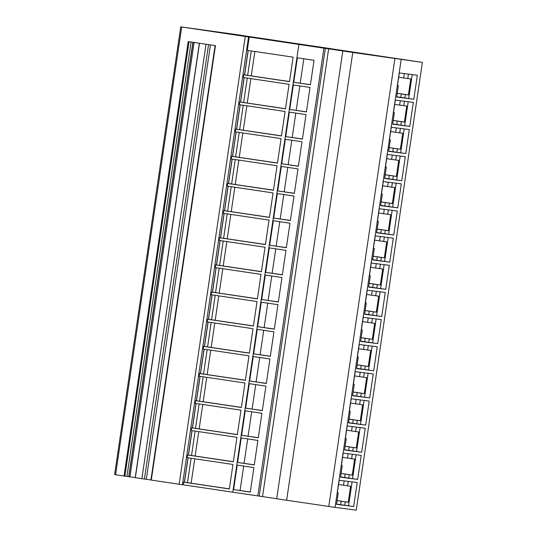 <?xml version="1.0" encoding="UTF-8"?>
<svg xmlns="http://www.w3.org/2000/svg" width="537" height="537" viewBox="0 0 537 537"><rect width="100%" height="100%" fill="white"/><g stroke="black" fill="none" stroke-linecap="round" stroke-linejoin="round"><path stroke-width="0.81" d="M408.415 74.079L407.758 78.563L398.696 77.214M397.481 85.437L398.38 85.578L397.481 85.457L399.327 72.945L417.343 75.24L413.799 99.251L396.729 96.781M404.885 97.996L405.395 94.532L408.409 94.928L410.771 78.952L407.758 78.563M332.812 48.981L246.355 36.1A80.731 0.403 8.4 0 1 237.314 34.704L180.734 26.85L249.249 37.046A80.731 0.403 8.4 0 1 298.894 44.43L232.769 492.201L262.533 496.597L328.651 48.833L352.762 52.472L286.637 500.236L335.041 507.384L356.266 510.15L422.384 62.386L332.812 49.015M352.762 52.472L422.324 62.379M398.38 85.578L396.689 97.022L413.799 99.251M395.313 100.104L393.467 112.616L394.373 112.73L392.681 124.175L409.785 126.403L413.336 102.392L395.313 100.104M391.305 127.256L389.459 139.768L390.365 139.882L388.674 151.333L405.777 153.562L409.322 129.545L391.305 127.256M387.298 154.408L385.445 166.92L386.351 167.034L384.66 178.485L401.77 180.714L405.314 156.703L387.298 154.408M383.284 181.56L381.438 194.072L382.344 194.193L380.652 205.637L397.756 207.866L401.307 183.855L383.284 181.56M379.276 208.712L377.43 221.224L378.337 221.345L376.645 232.79L393.749 235.018L397.293 211.007L379.276 208.712M375.269 235.871L373.416 248.383L374.323 248.497L372.631 259.942L389.741 262.17L393.285 238.16L375.269 235.871M371.255 263.023L369.409 275.535L370.315 275.649L368.624 287.1L385.727 289.329L389.278 265.312L371.255 263.023M367.248 290.175L365.402 302.687L366.301 302.808L364.616 314.252L381.72 316.481L385.264 292.47L367.248 290.175M363.24 317.327L361.388 329.839L362.294 329.96L360.602 341.404L377.712 343.633L381.257 319.622L363.24 317.327M359.226 344.486L357.38 356.991L358.286 357.112L356.595 368.557L373.698 370.785L377.243 346.774L359.226 344.486M355.219 371.638L353.373 384.15L354.272 384.264L352.587 395.715L369.691 397.944L373.235 373.927L355.219 371.638M351.211 398.79L349.359 411.302L350.265 411.416L348.573 422.867L365.684 425.096L369.228 401.079L351.211 398.79M347.197 425.942L345.351 438.454L346.258 438.575L344.566 450.019L361.669 452.248L365.214 428.237L347.197 425.942M343.19 453.094L341.344 465.606L342.244 465.727L340.559 477.171L357.662 479.4L361.206 455.389L343.19 453.094M339.183 480.253L337.33 492.765L338.236 492.879L336.545 504.324L353.655 506.552L357.199 482.541L339.183 480.253M412.221 74.576L408.691 98.493M408.409 94.928L397.246 93.263M405.395 94.532L397.239 93.317M393.473 112.595L394.373 112.73M409.785 126.403L392.715 123.933M408.214 101.728L404.683 125.645M389.459 139.748L390.365 139.882M405.777 153.562L388.707 151.085M404.2 128.88L400.669 152.797M385.452 166.9L386.351 167.034M401.77 180.714L384.7 178.237M400.193 156.032L396.662 179.949M381.445 194.052L382.344 194.193M397.756 207.866L380.686 205.389M396.185 183.184L392.654 207.107M377.43 221.204L378.337 221.345M393.749 235.018L376.679 232.548M392.171 210.343L388.64 234.26M373.423 248.363L374.323 248.497M389.741 262.17L372.671 259.7M388.164 237.495L384.633 261.412M369.416 275.515L370.315 275.649M385.727 289.329L368.657 286.852M384.156 264.647L380.626 288.564M365.402 302.667L366.301 302.808M381.72 316.481L364.65 314.004M380.142 291.799L376.612 315.716M361.394 329.819L362.294 329.96M377.712 343.633L360.642 341.163M376.135 318.951L372.604 342.875M357.387 356.971L358.286 357.112M373.698 370.785L356.628 368.315M372.128 346.11L368.59 370.027M353.373 384.13L354.272 384.264M369.691 397.944L352.621 395.467M368.113 373.262L364.583 397.179M349.365 411.282L350.265 411.416M365.684 425.096L348.614 422.619M364.106 400.414L360.575 424.331M345.351 438.434L346.258 438.575M361.669 452.248L344.6 449.771M360.099 427.566L356.561 451.483M341.344 465.586L342.244 465.727M357.662 479.4L340.592 476.93M356.085 454.725L352.554 478.642M337.337 492.744L338.236 492.879M353.655 506.552L336.585 504.082M352.077 481.877L348.547 505.794M328.651 48.833L323.912 48.169L257.794 495.933M262.533 496.597L276.696 498.712M342.807 50.981L276.689 498.752L286.637 500.236M114.67 474.621L124.047 476.03L188.205 41.571L215.438 45.638L151.28 480.091L183.13 484.817A80.731 0.403 8.4 0 1 232.769 492.201M189.031 41.698L124.879 476.138L124.047 476.03M124.879 476.138L126.94 476.44L191.091 42.007M192.857 42.269L128.705 476.688L126.94 476.44M135.223 477.621L128.873 476.681M129.954 476.836L194.099 42.45M150.924 479.964L146.292 479.273L210.437 44.893M215.069 45.585L150.924 479.997L151.28 480.071M400.877 125.148L401.387 121.684L404.401 122.08L406.757 106.104L394.688 104.366M404.408 101.231L403.743 105.715M401.387 121.684L393.232 120.469M396.863 152.3L397.373 148.843L400.394 149.232L402.75 133.263L390.674 131.518M400.394 128.383L399.736 132.867M397.373 148.843L389.218 147.628M392.856 179.452L393.366 175.995L396.38 176.384L398.743 160.415L386.667 158.67M396.387 155.535L395.729 160.019M393.366 175.995L385.21 174.78M388.848 206.611L389.359 203.147L392.372 203.543L394.729 187.567L382.659 185.822M392.379 182.694L391.715 187.178M389.359 203.147L381.203 201.932M384.834 233.763L385.344 230.299L388.358 230.695L390.721 214.719L378.645 212.981M388.365 209.846L387.707 214.33M385.344 230.299L377.189 229.084M380.827 260.915L381.337 257.458L384.351 257.847L386.714 241.872L374.638 240.133M384.358 236.998L383.693 241.482M381.337 257.458L373.181 256.236M376.82 288.067L377.33 284.61L380.344 284.999L382.7 269.03L370.631 267.285M380.35 264.15L379.686 268.634M377.33 284.61L369.174 283.395M372.806 315.226L373.316 311.762L376.33 312.151L378.692 296.182L366.617 294.437M376.336 291.302L375.678 295.786M373.316 311.762L365.16 310.547M368.798 342.378L369.308 338.914L372.322 339.31L374.678 323.334L362.609 321.589M372.329 318.461L371.664 322.945M369.308 338.914L361.153 337.699M364.791 369.53L365.301 366.066L368.315 366.462L370.671 350.486L358.602 348.748M368.322 345.613L367.657 350.097M365.301 366.066L357.139 364.851M360.777 396.682L361.287 393.225L364.301 393.614L366.664 377.645L354.588 375.9M364.308 372.765L363.65 377.249M361.287 393.225L353.131 392.003M356.769 423.834L357.28 420.377L360.293 420.766L362.65 404.797L350.58 403.052M360.3 399.917L359.636 404.401M357.28 420.377L349.124 419.162M352.762 450.993L353.272 447.529L356.286 447.925L358.642 431.949L346.566 430.204M356.293 427.069L355.628 431.553M353.272 447.529L345.11 446.314M348.748 478.145L349.258 474.681L352.272 475.077L354.635 459.101L342.559 457.363M352.279 454.228L351.621 458.712M349.258 474.681L341.102 473.466M344.741 505.297L345.251 501.833L348.265 502.229L350.621 486.253L338.552 484.515M348.271 481.38L347.607 485.864M345.251 501.833L337.095 500.618M404.401 122.08L393.238 120.416M400.394 149.232L389.224 147.568M396.38 176.384L385.217 174.72M392.372 203.543L381.21 201.878M388.358 230.695L377.196 229.03M384.351 257.847L373.188 256.183M380.344 284.999L369.181 283.335M376.33 312.151L365.167 310.487M372.322 339.31L361.159 337.645M368.315 366.462L357.152 364.798M364.301 393.614L353.138 391.95M360.293 420.766L349.131 419.102M356.286 447.925L345.123 446.254M352.272 475.077L341.109 473.412M348.265 502.229L337.102 500.565M146.292 479.273L144.413 479.031L208.557 44.611M144.413 479.031L141.875 478.675L206.033 44.235M141.875 478.675L135.217 477.655L199.368 43.242M135.344 477.695L199.495 43.255M298.894 44.43L323.912 48.169M249.249 37.046L247.282 50.357A80.731 0.403 -171.6 0 1 293.108 57.17L289.49 81.658A80.731 0.403 -171.6 0 0 243.664 74.851L243.274 77.516A80.731 0.403 -171.6 0 1 289.094 84.322L285.483 108.816A80.731 0.403 -171.6 0 0 239.656 102.003L239.267 104.668A80.731 0.403 -171.6 0 1 285.087 111.474L281.469 135.968A80.731 0.403 -171.6 0 0 235.649 129.155L235.253 131.82A80.731 0.403 -171.6 0 1 281.079 138.627L277.461 163.12A80.731 0.403 -171.6 0 0 231.635 156.314L231.246 158.972A80.731 0.403 -171.6 0 1 277.065 165.785L273.454 190.273A80.731 0.403 -171.6 0 0 227.628 183.466L227.238 186.124A80.731 0.403 -171.6 0 1 273.058 192.937L269.44 217.425A80.731 0.403 -171.6 0 0 223.62 210.618L223.224 213.283A80.731 0.403 -171.6 0 1 269.05 220.089L265.432 244.583A80.731 0.403 -171.6 0 0 219.606 237.77L219.217 240.435A80.731 0.403 -171.6 0 1 265.036 247.242L261.425 271.735A80.731 0.403 -171.6 0 0 215.599 264.922L215.203 267.587A80.731 0.403 -171.6 0 1 261.029 274.4L257.411 298.887A80.731 0.403 -171.6 0 0 211.591 292.081L211.195 294.739A80.731 0.403 -171.6 0 1 257.022 301.552L253.404 326.04A80.731 0.403 -171.6 0 0 207.577 319.233L207.188 321.898A80.731 0.403 -171.6 0 1 253.008 328.704L249.396 353.198A80.731 0.403 -171.6 0 0 203.57 346.385L203.174 349.05A80.731 0.403 -171.6 0 1 249 355.856L245.382 380.35A80.731 0.403 -171.6 0 0 199.563 373.537L199.167 376.202A80.731 0.403 -171.6 0 1 244.993 383.009L241.375 407.502A80.731 0.403 -171.6 0 0 195.549 400.696L195.159 403.354A80.731 0.403 -171.6 0 1 240.979 410.167L237.367 434.655A80.731 0.403 -171.6 0 0 191.541 427.848L191.145 430.506A80.731 0.403 -171.6 0 1 236.971 437.319L233.353 461.807A80.731 0.403 -171.6 0 0 187.534 455L187.138 457.665A80.731 0.403 -171.6 0 1 232.964 464.471L229.346 488.965A80.731 0.403 -171.6 0 0 183.52 482.152L183.13 484.817M281.328 166.423L297.995 168.907L294.377 193.401L277.71 190.917L281.328 166.423M277.314 193.575L293.987 196.065L290.369 220.553L273.695 218.069L277.314 193.575M273.306 220.727L289.973 223.217L286.355 247.711L269.688 245.221L273.306 220.727M269.299 247.886L285.966 250.37L282.348 274.863L265.681 272.373L269.299 247.886M265.285 275.038L281.959 277.522L278.341 302.016L261.667 299.525L265.285 275.038M261.277 302.19L277.944 304.68L274.326 329.168L257.659 326.684L261.277 302.19M257.263 329.342L273.937 331.832L270.319 356.32L253.652 353.836L257.263 329.342M253.256 356.501L269.923 358.984L266.312 383.478L249.638 380.988L253.256 356.501M249.249 383.653L265.916 386.137L262.298 410.63L245.631 408.14L249.249 383.653M245.234 410.805L261.908 413.289L258.29 437.783L241.623 435.299L245.234 410.805M241.227 437.957L257.894 440.447L254.283 464.935L237.609 462.451L241.227 437.957M237.22 465.109L253.887 467.599L250.269 492.087L233.602 489.603L237.22 465.109M285.335 139.271L302.002 141.755L298.384 166.248L281.717 163.758L285.335 139.271M289.342 112.119L306.016 114.603L302.398 139.096L285.724 136.606L289.342 112.119M293.356 84.96L310.024 87.45L306.405 111.938L289.738 109.454L293.356 84.96M297.364 57.808L314.031 60.298L310.413 84.786L293.746 82.302L297.364 57.808M211.591 292.081L212.524 292.202L216.143 267.728M219.19 268.171L215.585 292.598L212.538 292.141M277.71 190.917L294.397 193.28M284.187 191.756L287.785 167.39M207.577 319.233L208.517 319.354L212.128 294.88M215.183 295.33L211.571 319.75L208.524 319.3M195.132 431.097L191.528 455.517L233.373 461.692M195.139 455.994L198.737 431.627M203.57 346.385L204.51 346.506L208.121 322.032M211.169 322.482L207.564 346.909L204.516 346.452M199.14 403.945L195.535 428.365L237.381 434.54M199.153 428.835L202.751 404.475M199.563 373.537L200.496 373.658L204.114 349.184M207.161 349.634L203.557 374.061L200.509 373.604M203.154 376.786L199.542 401.213L241.388 407.388M203.161 401.683L206.758 377.323M195.549 400.696L196.488 400.81L200.1 376.336M199.542 401.213L196.495 400.756M203.557 374.061L245.402 380.236M207.168 374.531L210.766 350.164M191.541 427.848L192.481 427.969L196.092 403.495M195.535 428.365L192.488 427.915M207.564 346.909L249.41 353.077M211.182 347.379L214.78 323.012M187.534 455L188.467 455.121L192.085 430.647M191.528 455.517L188.474 455.067M211.571 319.75L253.417 325.925M215.189 320.227L218.787 295.86M231.635 156.314L232.575 156.435L236.186 131.954M239.24 132.404L235.629 156.831L232.581 156.374M215.585 292.598L257.431 298.773M219.203 293.068L222.801 268.708M293.746 82.302L310.433 84.665M300.23 83.148L303.828 58.775M223.197 241.019L219.593 265.446L261.438 271.621M223.211 265.916L226.809 241.549M289.738 109.454L306.426 111.824M296.216 110.3L299.814 85.927M227.211 213.867L223.6 238.294L265.446 244.469M227.218 238.764L230.816 214.397M285.724 136.606L302.412 138.976M292.209 137.452L295.806 113.079M231.219 186.715L227.614 211.142L269.46 217.31M231.232 211.612L234.83 187.245M281.717 163.758L298.404 166.128M288.201 164.604L291.799 140.231M235.226 159.563L231.622 183.983L273.467 190.158M235.24 184.46L238.837 160.093M233.602 489.603L250.289 491.973M240.079 490.449L243.684 466.076M235.629 156.831L277.475 163.006M239.247 157.301L242.845 132.941M237.609 462.451L254.296 464.814M244.093 463.297L247.691 438.924M243.248 105.252L239.643 129.679L281.489 135.854M243.261 130.149L246.859 105.782M241.623 435.299L258.31 437.662M248.101 436.138L251.699 411.772M247.255 78.1L243.65 102.527L285.496 108.702M247.268 102.997L250.866 78.63M245.631 408.14L262.318 410.51M252.108 408.986L255.713 384.613M251.269 50.948L247.658 75.368L289.51 81.543M251.276 75.845L254.874 51.478M215.599 264.922L216.539 265.043L220.15 240.569M219.593 265.446L216.545 264.989M273.695 218.069L290.383 220.432M280.18 218.915L283.778 194.542M183.52 482.152L184.46 482.273L188.071 457.799M191.125 458.249L187.514 482.676L184.466 482.219M269.688 245.221L286.375 247.591M276.172 246.067L279.77 221.694M219.606 237.77L220.546 237.891L224.157 213.417M223.6 238.294L220.553 237.837M265.681 272.373L282.368 274.743M272.158 273.219L275.756 248.846M223.62 210.618L224.553 210.739L228.171 186.265M227.614 211.142L224.567 210.685M261.667 299.525L278.354 301.895M268.151 300.371L271.749 275.998M243.664 74.851L244.603 74.972L248.222 50.498M247.658 75.368L244.61 74.918M257.659 326.684L274.347 329.047M264.137 327.523L267.741 303.157M235.649 129.155L236.582 129.276L240.2 104.802M239.643 129.679L236.595 129.222M253.652 353.836L270.339 356.206M260.13 354.682L263.727 330.309M227.628 183.466L228.567 183.587L232.179 159.113M231.622 183.983L228.574 183.533M249.638 380.988L266.325 383.358M256.122 381.834L259.72 357.461M239.656 102.003L240.596 102.124L244.207 77.65M243.65 102.527L240.603 102.07M187.514 482.676L229.359 488.851M191.132 483.146L194.73 458.779M403.67 77.952L404.321 73.542M401.166 59.62L335.041 507.384M400.797 97.385L401.314 93.921M328.772 506.478L394.89 58.714M259.223 496.121L325.348 48.35M115.569 474.762L181.687 26.998M245.261 36.482L179.143 484.246M182.452 484.73L248.571 36.959M128.793 476.695L192.937 42.282M151.004 480.031L215.156 45.591M397.299 121.08L396.789 124.537M399.662 105.104L400.313 100.694M393.292 148.232L392.782 151.689M395.648 132.256L396.299 127.853M389.285 175.384L388.768 178.848M391.641 159.415L392.292 155.005M385.271 202.536L384.761 206M387.633 186.567L388.285 182.157M381.263 229.695L380.753 233.152M383.619 213.719L384.27 209.309M377.249 256.847L376.739 260.304M379.612 240.871L380.263 236.461M373.242 283.999L372.732 287.463M375.605 268.023L376.256 263.62M369.234 311.151L368.724 314.615M371.591 295.182L372.242 290.772M365.22 338.303L364.71 341.767M367.583 322.334L368.234 317.924M361.213 365.462L360.703 368.919M363.569 349.486L364.22 345.076M357.206 392.614L356.696 396.071M359.562 376.638L360.213 372.235M353.192 419.766L352.681 423.23M355.554 403.79L356.206 399.387M349.184 446.918L348.674 450.382M351.54 430.949L352.191 426.539M345.177 474.07L344.667 477.534M347.533 458.101L348.184 453.691M341.163 501.229L340.653 504.686M343.526 485.253L344.177 480.843M212.417 292.188L216.035 267.708M208.41 319.34L212.021 294.86M204.396 346.493L208.014 322.019M200.388 373.645L204.006 349.171M196.381 400.803L199.992 376.323M192.367 427.955L195.985 403.475M188.359 455.108L191.977 430.627M232.467 156.421L236.079 131.941M216.424 265.036L220.042 240.556M184.352 482.26L187.963 457.786M220.438 237.878L224.05 213.404M224.446 210.726L228.064 186.252M244.496 74.958L248.107 50.478M236.475 129.263L240.093 104.789M228.46 183.573L232.071 159.093M240.489 102.111L244.1 77.637M356.266 510.15L422.384 62.386M114.616 474.614L180.734 26.85M128.867 476.708L193.018 42.289"/></g></svg>
